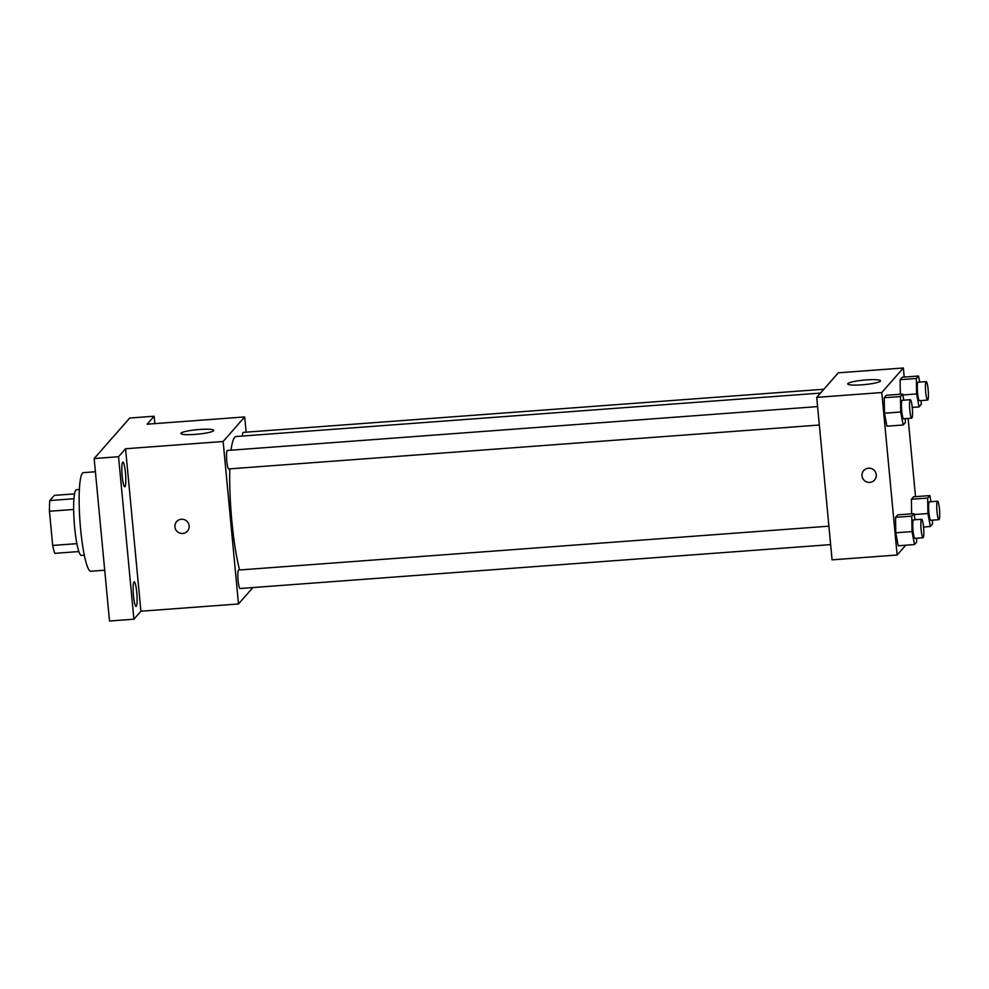 <?xml version="1.0" encoding="UTF-8"?>
<svg xmlns="http://www.w3.org/2000/svg" width="989" height="989" viewBox="0 0 989 989"><rect width="100%" height="100%" fill="white"/><g stroke="black" fill="none" stroke-linecap="round" stroke-linejoin="round"><path stroke-width="1.48" d="M73.977 498.74L49.809 500.545L54.346 495.378L74.571 493.87M76.882 543.653L52.677 545.446A31.895 4.562 85.7 0 0 54.803 553.346L78.86 551.553M52.677 545.446L49.45 511.251A31.895 4.562 85.7 0 1 49.809 500.545M73.681 509.446L49.45 511.251M84.288 555.2L81.407 555.41A32.958 4.71 -94.3 0 1 74.262 522.897A32.958 4.71 -94.3 0 1 76.524 489.679L79.404 489.468M95.401 471.753L83.435 472.643A49.425 7.071 85.7 0 0 80.628 529.313A49.425 7.071 85.7 0 0 90.765 571.234L104.698 570.208M252.912 587.565L238.485 603.97L140.908 611.227L133.898 619.201L109.507 621.018L94.153 458.537L129.744 418.026L154.136 416.221L154.84 423.626M136.259 606.257A12.363 1.768 -94.3 0 1 136.025 606.405A12.363 1.768 -94.3 0 1 133.416 595.069A12.363 1.768 -94.3 0 1 133.96 581.891A12.363 1.768 -94.3 0 1 134.195 581.755A12.363 1.768 -94.3 0 1 136.803 593.091A12.363 1.768 -94.3 0 1 136.259 606.257M124.96 486.675A12.363 1.768 -94.3 0 1 124.725 486.811A12.363 1.768 -94.3 0 1 122.117 475.474A12.363 1.768 -94.3 0 1 122.648 462.308A12.363 1.768 -94.3 0 1 122.883 462.16A12.363 1.768 -94.3 0 1 125.504 473.496A12.363 1.768 -94.3 0 1 124.96 486.675M140.908 611.227L125.554 448.746L118.544 456.72L94.153 458.537M133.898 619.201L118.544 456.72M238.485 603.97L223.131 441.49L125.554 448.746M223.131 441.49L244.703 416.938L147.126 424.194L154.136 416.221M195.167 434.394A16.479 2.262 174.6 0 1 180.925 433.491A16.479 2.262 174.6 0 1 197.108 429.683A16.479 2.262 174.6 0 1 213.723 430.388A16.479 2.262 174.6 0 1 195.167 434.394M229.782 468.848A74.15 10.607 85.7 0 0 231.883 521.5A74.15 10.607 85.7 0 0 239.622 569.973M820.499 393.078L236.099 436.52A74.15 10.607 85.7 0 0 231.043 450.18M244.703 416.938L246.137 432.181M823.874 389.233L243.195 432.391A9.26 1.323 85.7 0 0 242.416 436.05M828.906 526.173L238.621 570.047A9.26 1.323 85.7 0 0 238.102 580.667A9.26 1.323 85.7 0 0 239.993 588.517L830.649 544.618M819.337 425.023L228.694 468.934A9.26 1.323 -94.3 0 1 226.679 459.798A9.26 1.323 -94.3 0 1 227.322 450.465L817.594 406.59M189.134 525.827A7.207 7.071 41.3 0 1 177.352 531.662A7.207 7.071 41.3 0 1 184.189 519.608A7.207 7.071 41.3 0 1 189.134 525.827M187.44 531.118A7.207 7.071 41.3 0 1 177.352 531.662A7.207 7.071 41.3 0 1 176.611 521.599M905.739 545.223L897.134 555.014L832.083 559.848L816.729 397.368L838.301 372.816L903.353 367.982L904.206 377.069M900.336 394.24L900.101 379.689L902.277 377.217L900.101 379.689L900.336 394.24M898.21 545.78L895.774 532.799L895.527 517.346L897.703 514.861L895.527 517.346L895.774 532.799L898.21 545.78L914.479 544.568L912.043 531.6L911.784 516.134L913.972 513.662L915.109 519.769M908.125 418.421L915.517 496.651M897.134 555.014L881.78 392.534L903.353 367.982M911.635 513.835L911.401 499.284L913.576 496.799L911.401 499.284L911.635 513.835M886.91 426.197L884.475 413.217L884.215 397.763L886.404 395.279L884.215 397.763L884.475 413.217L886.91 426.197L903.167 424.986L900.732 412.005L900.485 396.552L902.66 394.067L903.81 400.174M881.78 392.534L816.729 397.368M861.951 384.82A16.479 2.262 174.6 0 1 847.697 383.917A16.479 2.262 174.6 0 1 863.891 380.122A16.479 2.262 174.6 0 1 880.507 380.814A16.479 2.262 174.6 0 1 861.951 384.82M876.242 474.757A7.207 7.071 41.3 0 1 864.473 480.592A7.207 7.071 41.3 0 1 871.297 468.539A7.207 7.071 41.3 0 1 876.242 474.757M874.548 480.036A7.207 7.071 41.3 0 1 864.473 480.592A7.207 7.071 41.3 0 1 863.718 470.517M905.294 418.631L905.355 422.501L903.167 424.986M910.362 399.692L902.228 400.298A9.26 1.323 85.7 0 0 901.708 410.905A9.26 1.323 85.7 0 0 903.6 418.767L911.734 418.162A9.26 1.323 85.7 0 0 912.365 408.828A9.26 1.323 85.7 0 0 910.362 399.692A9.26 1.323 85.7 0 0 909.831 410.299A9.26 1.323 85.7 0 0 911.734 418.162M900.732 412.005L884.475 413.217M900.485 396.552L884.215 397.763M902.66 394.067L886.404 395.279M921.167 400.57L921.229 404.439L919.053 406.912L916.618 393.943L916.358 378.478L918.534 376.005L919.683 382.113M926.236 381.618L918.113 382.224A9.26 1.323 85.7 0 0 917.582 392.843A9.26 1.323 85.7 0 0 919.486 400.693L927.608 400.088A9.26 1.323 85.7 0 0 928.251 390.754A9.26 1.323 85.7 0 0 926.236 381.618A9.26 1.323 85.7 0 0 925.716 392.237A9.26 1.323 85.7 0 0 927.608 400.088M919.053 406.912L912.254 407.419M916.618 393.943L902.833 394.97M916.358 378.478L900.101 379.689M918.534 376.005L902.277 377.217M916.593 538.226L916.655 542.096L914.479 544.568M921.661 519.274L913.539 519.88A9.26 1.323 85.7 0 0 913.008 530.5A9.26 1.323 85.7 0 0 914.912 538.35L923.034 537.744A9.26 1.323 85.7 0 0 923.677 528.41A9.26 1.323 85.7 0 0 921.661 519.274A9.26 1.323 85.7 0 0 921.142 529.894A9.26 1.323 85.7 0 0 923.034 537.744M912.043 531.6L895.774 532.799M911.784 516.134L895.527 517.346M913.972 513.662L897.703 514.861M932.466 520.152L932.528 524.022L930.352 526.507L927.917 513.526L927.67 498.073L929.845 495.588L930.983 501.695M937.547 501.213L929.413 501.819A9.26 1.323 85.7 0 0 928.881 512.426A9.26 1.323 85.7 0 0 930.785 520.288L938.92 519.682A9.26 1.323 85.7 0 0 939.55 510.349A9.26 1.323 85.7 0 0 937.547 501.213A9.26 1.323 85.7 0 0 937.016 511.82A9.26 1.323 85.7 0 0 938.92 519.682M930.352 526.507L923.553 527.013M927.917 513.526L914.133 514.552M927.67 498.073L911.401 499.284M929.845 495.588L913.576 496.799"/></g></svg>
